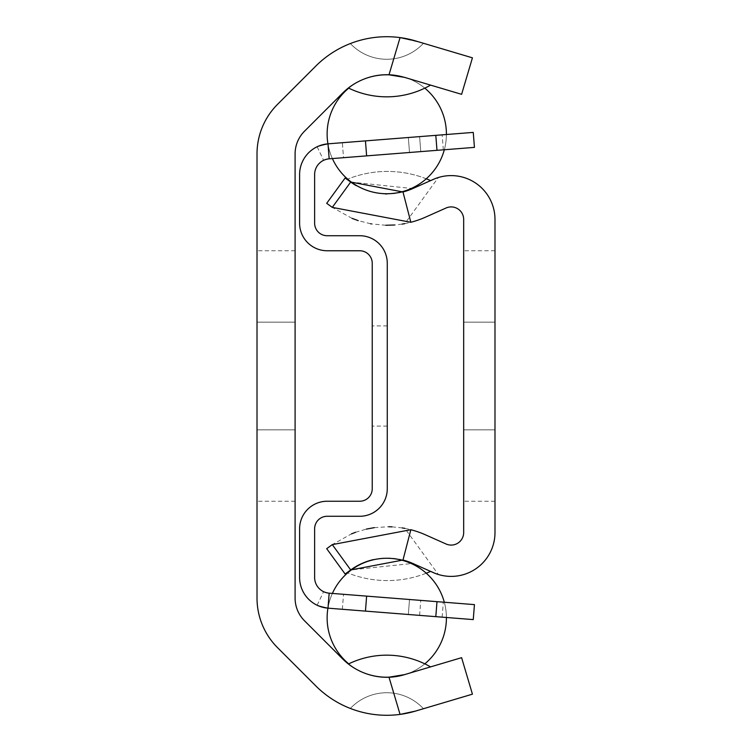 <?xml version="1.0" encoding="UTF-8"?>
<svg xmlns="http://www.w3.org/2000/svg" width="752" height="752" viewBox="0 0 752 752"><rect width="100%" height="100%" fill="white"/><g stroke="black" fill="none" stroke-linecap="round" stroke-linejoin="round"><path stroke-width="0.56" stroke-dasharray="3.76 2.82" d="M295.094 322.147L257.015 322.147L257.015 429.853L257.015 322.147L257.015 429.853L257.015 322.147L257.015 429.853L257.015 322.147L257.015 429.853L257.015 322.147L257.015 429.853L257.015 322.147L257.015 429.853L257.015 322.147L295.094 322.147L295.094 429.853L257.015 429.853L295.094 429.853L295.094 322.147L257.015 322.147L295.094 322.147L295.094 429.853L257.015 429.853L295.094 429.853L295.094 322.147L257.015 322.147L295.094 322.147L295.094 429.853L257.015 429.853L295.094 429.853L295.094 322.147L257.015 322.147L295.094 322.147L295.094 429.853L257.015 429.853L295.094 429.853L295.094 322.147L257.015 322.147L295.094 322.147L295.094 429.853L257.015 429.853L295.094 429.853L295.094 322.147L295.094 429.853L295.094 322.147L257.015 322.147M257.015 376L257.015 250.754L257.015 376M295.094 376L295.094 501.246L295.094 376M423.461 708.722A50.093 50.093 0 0 0 350.347 708.44A50.093 50.093 0 0 1 423.461 708.722L415.386 711.119L423.461 708.722A50.093 50.093 0 0 0 350.347 708.44A100.448 100.448 0 0 0 415.386 711.119L400.055 714.4A100.448 100.448 0 0 1 350.347 708.44A100.448 100.448 0 0 0 415.386 711.119A100.448 100.448 0 0 1 350.347 708.44A50.093 50.093 0 0 1 423.461 708.722L415.386 711.119M461.596 94.329L404.538 77.371A62.369 62.369 0 0 0 348.402 87.993A87.674 87.674 0 0 0 430.567 85.108L404.538 77.371L430.567 85.108A87.674 87.674 0 0 1 348.402 87.993A62.369 62.369 0 0 1 404.538 77.371L430.567 85.108L404.538 77.371L388.991 74.833L400.055 37.6L423.461 43.278L415.386 40.881A100.448 100.448 0 0 0 350.347 43.56A50.093 50.093 0 0 0 423.461 43.278A50.093 50.093 0 0 1 350.347 43.56A100.448 100.448 0 0 1 400.055 37.6A100.448 100.448 0 0 0 315.746 66.138L277.563 104.321A70.133 70.133 0 0 0 257.015 153.916L257.015 598.084A70.133 70.133 0 0 0 277.563 647.679L315.746 685.862A100.448 100.448 0 0 0 400.055 714.4L388.991 677.167A62.369 62.369 0 0 1 348.402 664.007A62.369 62.369 0 0 0 404.538 674.629L430.567 666.892A87.674 87.674 0 0 0 348.402 664.007A62.369 62.369 0 0 0 404.538 674.629L461.596 657.671L472.435 694.171M430.567 666.892L404.538 674.629A62.369 62.369 0 0 1 348.402 664.007A87.674 87.674 0 0 1 430.567 666.892A87.674 87.674 0 0 0 348.402 664.007M388.991 74.833A62.369 62.369 0 0 0 342.668 93.06L304.485 131.243A32.063 32.063 0 0 0 295.094 153.916L295.094 598.084A32.063 32.063 0 0 0 304.485 620.757L342.668 658.94A62.369 62.369 0 0 0 388.991 677.167L404.538 674.629M423.461 43.278A50.093 50.093 0 0 1 350.347 43.56A50.093 50.093 0 0 0 423.461 43.278M415.386 40.881A100.448 100.448 0 0 0 350.347 43.56A100.448 100.448 0 0 1 415.386 40.881M430.567 85.108A87.674 87.674 0 0 1 348.402 87.993A62.369 62.369 0 0 1 404.538 77.371A62.369 62.369 0 0 0 348.402 87.993M372.24 376L372.24 426.093L372.24 376M387.271 376L387.271 325.907L387.271 376M409.511 152.496L408.336 137.513L409.511 152.496L408.336 137.513L409.511 152.496L408.336 137.513L409.511 152.496L408.336 137.513L409.511 152.496L408.336 137.513L409.511 152.496L408.336 137.513L409.511 152.496L408.336 137.513L409.511 152.496L408.336 137.513L409.511 152.496L408.336 137.513L473.262 132.399L408.336 137.513L473.262 132.399L408.336 137.513L473.262 132.399L408.336 137.513L473.262 132.399L408.336 137.513L473.262 132.399L408.336 137.513L473.262 132.399L408.336 137.513L473.262 132.399L408.336 137.513L473.262 132.399L408.336 137.513L409.511 152.496L436.987 150.334L409.511 152.496M365.453 140.887L473.262 132.399L474.437 147.383L436.987 150.334L474.437 147.383L473.262 132.399L474.437 147.383L436.987 150.334L474.437 147.383L473.262 132.399L474.437 147.383L436.987 150.334L474.437 147.383L473.262 132.399L474.437 147.383L436.987 150.334L474.437 147.383L473.262 132.399L474.437 147.383L436.987 150.334L474.437 147.383L473.262 132.399L474.437 147.383L436.987 150.334L474.437 147.383L473.262 132.399L474.437 147.383L436.987 150.334L474.437 147.383L473.262 132.399L474.437 147.383L436.987 150.334L474.437 147.383L473.262 132.399L474.437 147.383L436.987 150.334L329.169 158.822L327.994 143.839L365.453 140.887L366.628 155.871M342.348 142.711L442.148 134.852L327.994 143.839L442.148 134.852L327.994 143.839L442.148 134.852L327.994 143.839L442.148 134.852L327.994 143.839L442.148 134.852L327.994 143.839L442.148 134.852L327.994 143.839L442.148 134.852L327.994 143.839L442.148 134.852L327.994 143.839L442.148 134.852L342.348 142.711L343.523 157.685L329.169 158.822L443.323 149.836L329.169 158.822L443.323 149.836L329.169 158.822L443.323 149.836L329.169 158.822L443.323 149.836L329.169 158.822L443.323 149.836L329.169 158.822L443.323 149.836L329.169 158.822L443.323 149.836L329.169 158.822L443.323 149.836L329.169 158.822L443.323 149.836L343.523 157.685L342.348 142.711M419.597 136.629L442.148 134.852L419.597 136.629L420.772 151.613L443.323 149.836L420.772 151.613L419.597 136.629M324.187 160.054L329.169 158.822L327.994 143.839L317.128 146.743L327.994 143.839L329.169 158.822L327.994 143.839L317.128 146.743L327.994 143.839L329.169 158.822L324.225 160.035L329.169 158.822L327.994 143.839L317.128 146.743L327.994 143.839L328.652 152.224L327.994 143.839L317.128 146.743L327.994 143.839L328.652 152.224L327.994 143.839L317.118 146.743L327.994 143.839L317.128 146.743L327.994 143.839L329.169 158.822L327.994 143.839L329.169 158.822L323.604 160.308L329.169 158.822L328.652 152.224L329.169 158.822L323.604 160.308L329.169 158.822L327.994 143.839L329.169 158.822L323.604 160.308L329.169 158.822L327.994 143.839L317.128 146.743L327.994 143.839L329.169 158.822L323.604 160.308L329.169 158.822L327.994 143.839L317.128 146.743L327.994 143.839L329.169 158.822L325.691 159.49M474.437 147.383L473.262 132.399M324.262 160.016L329.169 158.822L325.644 159.509M324.187 591.946L329.169 593.178L327.994 608.161L329.169 593.178L327.994 608.161L317.128 605.257L327.994 608.161L329.169 593.178L324.225 591.965L329.169 593.178L327.994 608.161L317.128 605.257L327.994 608.161L329.169 593.178L327.994 608.161L317.128 605.257L327.994 608.161L328.652 599.776L327.994 608.161L317.128 605.257L327.994 608.161L328.652 599.776L327.994 608.161L317.128 605.257L327.994 608.161L328.652 599.776L327.994 608.161L317.118 605.257L327.994 608.161L328.652 599.776L327.994 608.161L317.128 605.257L327.994 608.161A30.813 30.813 0 0 1 299.606 577.451L299.606 528.797A27.551 27.551 0 0 1 327.158 501.246L359.719 501.246A12.521 12.521 0 0 0 372.24 488.715L372.24 263.285A12.521 12.521 0 0 0 359.719 250.754L327.158 250.754A27.551 27.551 0 0 1 299.606 223.203L299.606 174.549A30.813 30.813 0 0 1 327.994 143.839L329.169 158.822L325.616 159.518L329.169 158.822L328.652 152.224L329.169 158.822A15.783 15.783 0 0 0 314.627 174.549L314.627 223.203A12.521 12.521 0 0 0 327.158 235.724L359.719 235.724A27.551 27.551 0 0 1 387.271 263.285L387.271 488.715A27.551 27.551 0 0 1 359.719 516.276L327.158 516.276A12.521 12.521 0 0 0 314.627 528.797L314.627 577.451A15.783 15.783 0 0 0 329.169 593.178L327.994 608.161L442.148 617.148L365.453 611.113L473.262 619.601L408.336 614.487L409.511 599.504L408.336 614.487L409.511 599.504L408.336 614.487L409.511 599.504L408.336 614.487L409.511 599.504L408.336 614.487L409.511 599.504L408.336 614.487L409.511 599.504L408.336 614.487L409.511 599.504L408.336 614.487L409.511 599.504L408.336 614.487L473.262 619.601L408.336 614.487L473.262 619.601L408.336 614.487L473.262 619.601L408.336 614.487L473.262 619.601L408.336 614.487L473.262 619.601L408.336 614.487L473.262 619.601L408.336 614.487L473.262 619.601L408.336 614.487L473.262 619.601L435.803 616.649L473.262 619.601L474.437 604.617L409.511 599.504L408.336 614.487L435.803 616.649L408.336 614.487L409.511 599.504L436.987 601.666L474.437 604.617L473.262 619.601L474.437 604.617L436.987 601.666L474.437 604.617L473.262 619.601L474.437 604.617L436.987 601.666L474.437 604.617L473.262 619.601L474.437 604.617L436.987 601.666L474.437 604.617L473.262 619.601L474.437 604.617L436.987 601.666L474.437 604.617L473.262 619.601L474.437 604.617L436.987 601.666L474.437 604.617L473.262 619.601L474.437 604.617L436.987 601.666L474.437 604.617L473.262 619.601L474.437 604.617L436.987 601.666L474.437 604.617L473.262 619.601L474.437 604.617L436.987 601.666L474.437 604.617L473.262 619.601L474.437 604.617L329.169 593.178L443.323 602.164L329.169 593.178L443.323 602.164L329.169 593.178L443.323 602.164L329.169 593.178L443.323 602.164L329.169 593.178L443.323 602.164L329.169 593.178L443.323 602.164L329.169 593.178L443.323 602.164L329.169 593.178L443.323 602.164L329.169 593.178L443.323 602.164L329.169 593.178L443.323 602.164L329.169 593.178L327.994 608.161L329.169 593.178L323.604 591.692L329.169 593.178L328.652 599.776L329.169 593.178L323.604 591.692L329.169 593.178L327.994 608.161L329.169 593.178L323.604 591.692L329.169 593.178L328.652 599.776L329.169 593.178L323.604 591.692L329.169 593.178L327.994 608.161L329.169 593.178L325.691 592.51M324.168 160.054L329.169 158.822L325.578 159.527M324.159 160.063L329.169 158.822L328.652 152.224L329.169 158.822L324.15 160.063M329.169 158.822L327.994 143.839L317.128 146.743L323.604 160.308L317.128 146.743M318.397 146.179L322.288 144.826M327.994 143.839L322.354 144.807M318.181 146.273L317.184 146.725M318.481 146.142L320.982 145.221M342.348 609.289L343.523 594.315L342.348 609.289M419.597 615.371L420.772 600.387L419.597 615.371M324.262 591.984L329.169 593.178L325.644 592.491M324.168 591.946L329.169 593.178L328.652 599.776L329.169 593.178L325.578 592.473M322.354 607.193L327.994 608.161L329.169 593.178L324.159 591.937L329.169 593.178L328.652 599.776L329.169 593.178M318.181 605.727L317.184 605.275M318.481 605.858L320.982 606.779M463.674 376L463.674 501.246L463.674 376M494.985 376L494.985 250.754L494.985 501.246L494.985 322.147L463.674 322.147L463.674 429.853L463.674 322.147L494.985 322.147L494.985 429.853L463.674 429.853L494.985 429.853L494.985 322.147L463.674 322.147L494.985 322.147L494.985 429.853L463.674 429.853L494.985 429.853L494.985 322.147L463.674 322.147L494.985 322.147L494.985 429.853L463.674 429.853L494.985 429.853L494.985 322.147L463.674 322.147L494.985 322.147L494.985 429.853L463.674 429.853L494.985 429.853L494.985 376M348.59 571.482L348.561 571.454A69.4 69.4 0 0 0 347.001 572.629A106.455 106.455 0 0 0 430.605 571.388L412.726 563.427A62.369 62.369 0 0 0 350.695 569.95L345.112 574.002L326.706 548.678L332.29 544.617L351.457 533.882M426.252 573.212A106.455 106.455 0 0 1 347.65 572.892M348.561 571.454L347.02 572.62M373.575 559.582A62.369 62.369 0 0 1 412.726 563.427L430.605 571.388M348.561 180.546L350.695 182.05L348.561 180.546A69.4 69.4 0 0 1 347.001 179.371A106.455 106.455 0 0 1 430.605 180.612L412.726 188.573L438.331 177.528L404.839 223.626A93.68 93.68 0 0 0 425.453 217.178L446.049 208.003A12.521 12.521 0 0 1 463.674 219.443L463.674 532.557A12.521 12.521 0 0 1 446.049 543.997L425.453 534.822A93.68 93.68 0 0 0 404.839 528.374L438.331 574.472L412.726 563.427L350.695 569.95M348.59 180.518L350.695 182.05A62.369 62.369 0 0 0 412.726 188.573A62.369 62.369 0 0 1 386.801 193.96M385.485 193.931A62.369 62.369 0 0 1 356.373 185.725M426.252 178.788A106.455 106.455 0 0 0 347.65 179.108M350.695 182.05L412.726 188.573L430.605 180.612M402.104 224.105L394.527 224.998M385.832 225.262L371.338 223.899M370.651 223.776L358.215 220.627M352.068 218.371L332.29 207.383L326.706 203.322L345.112 177.998L347.02 179.38M494.985 322.147L463.674 322.147L494.985 322.147L494.985 429.853L463.674 429.853L494.985 429.853L494.985 322.147L463.674 322.147M355.593 532.275L366.327 529.117M374.327 527.641L388.662 526.738M391.989 526.842L402.226 527.913M438.331 574.472A43.832 43.832 0 0 0 494.985 532.557L494.985 219.443A43.832 43.832 0 0 0 438.331 177.528M436.987 150.334L435.803 135.351M436.987 601.666L435.803 616.649M366.628 596.129L365.453 611.113M295.094 429.853L257.015 429.853M295.094 250.754L257.015 250.754M295.094 501.246L257.015 501.246M387.271 325.907L372.24 325.907M387.271 426.093L372.24 426.093M443.323 149.836L442.148 134.852L443.323 149.836M442.148 617.148L443.323 602.164L442.148 617.148M317.128 605.257L323.604 591.692L317.128 605.257M424.805 88.153A59.643 59.643 0 0 0 348.74 88.153M327.928 143.839A59.643 59.643 0 0 0 332.384 158.569M444.319 149.761A59.643 59.643 0 0 0 446.406 134.514M446.406 617.486A59.643 59.643 0 0 0 444.319 602.239M332.384 593.431A59.643 59.643 0 0 0 327.928 608.161M348.74 663.847A59.643 59.643 0 0 0 424.805 663.847M446.415 134.091A59.643 59.643 0 0 0 356.946 82.447A59.643 59.643 0 0 0 356.946 185.744A59.643 59.643 0 0 0 446.415 134.091A59.643 59.643 0 0 0 356.946 82.447A59.643 59.643 0 0 0 356.946 185.744A59.643 59.643 0 0 0 446.415 134.091A59.643 59.643 0 0 0 356.946 82.447A59.643 59.643 0 0 0 356.946 185.744A59.643 59.643 0 0 0 446.415 134.091A59.643 59.643 0 0 0 356.946 82.447A59.643 59.643 0 0 0 356.946 185.744A59.643 59.643 0 0 0 446.415 134.091A59.643 59.643 0 0 0 356.946 82.447A59.643 59.643 0 0 0 356.946 185.744A59.643 59.643 0 0 0 446.415 134.091A59.643 59.643 0 0 0 356.946 82.447A59.643 59.643 0 0 0 356.946 185.744A59.643 59.643 0 0 0 446.415 134.091A59.643 59.643 0 0 0 356.946 82.447A59.643 59.643 0 0 0 356.946 185.744A59.643 59.643 0 0 0 446.415 134.091A59.643 59.643 0 0 0 356.946 82.447A59.643 59.643 0 0 0 356.946 185.744A59.643 59.643 0 0 0 446.415 134.091A59.643 59.643 0 0 0 356.946 82.447A59.643 59.643 0 0 0 356.946 185.744A59.643 59.643 0 0 0 446.415 134.091M446.415 617.909A59.643 59.643 0 0 0 356.946 566.256A59.643 59.643 0 0 0 356.946 669.553A59.643 59.643 0 0 0 446.415 617.909A59.643 59.643 0 0 0 356.946 566.256A59.643 59.643 0 0 0 356.946 669.553A59.643 59.643 0 0 0 446.415 617.909A59.643 59.643 0 0 0 356.946 566.256A59.643 59.643 0 0 0 356.946 669.553A59.643 59.643 0 0 0 446.415 617.909A59.643 59.643 0 0 0 356.946 566.256A59.643 59.643 0 0 0 356.946 669.553A59.643 59.643 0 0 0 446.415 617.909A59.643 59.643 0 0 0 356.946 566.256A59.643 59.643 0 0 0 356.946 669.553A59.643 59.643 0 0 0 446.415 617.909A59.643 59.643 0 0 0 356.946 566.256A59.643 59.643 0 0 0 356.946 669.553A59.643 59.643 0 0 0 446.415 617.909A59.643 59.643 0 0 0 356.946 566.256A59.643 59.643 0 0 0 356.946 669.553A59.643 59.643 0 0 0 446.415 617.909A59.643 59.643 0 0 0 356.946 566.256A59.643 59.643 0 0 0 356.946 669.553A59.643 59.643 0 0 0 446.415 617.909A59.643 59.643 0 0 0 356.946 566.256A59.643 59.643 0 0 0 356.946 669.553A59.643 59.643 0 0 0 446.415 617.909M494.985 250.754L463.674 250.754M494.985 501.246L463.674 501.246M494.985 429.853L463.674 429.853"/><path stroke-width="1.13" d="M423.461 708.722L415.386 711.119A100.448 100.448 0 0 1 400.055 714.4L415.386 711.119L472.435 694.171L415.386 711.119M400.055 714.4A100.448 100.448 0 0 1 315.746 685.862L277.563 647.679A70.133 70.133 0 0 1 257.015 598.084L257.015 153.916A70.133 70.133 0 0 1 277.563 104.321L315.746 66.138A100.448 100.448 0 0 1 415.386 40.881L472.435 57.829L415.386 40.881L400.055 37.6L388.991 74.833A62.369 62.369 0 0 0 342.668 93.06L304.485 131.243A32.063 32.063 0 0 0 295.094 153.916L295.094 598.084A32.063 32.063 0 0 0 304.485 620.757L342.668 658.94A62.369 62.369 0 0 0 388.991 677.167L400.055 714.4M348.402 664.007A87.674 87.674 0 0 1 430.567 666.892M404.538 674.629A62.369 62.369 0 0 1 388.991 677.167L404.538 674.629L461.596 657.671L472.435 694.171M348.402 87.993A87.674 87.674 0 0 0 430.567 85.108M388.991 74.833L404.538 77.371L461.596 94.329L472.435 57.829L461.596 94.329M436.987 601.666L329.169 593.178A15.783 15.783 0 0 1 314.627 577.451L314.627 528.797A12.521 12.521 0 0 1 327.158 516.276L359.719 516.276A27.551 27.551 0 0 0 387.271 488.715L387.271 263.285A27.551 27.551 0 0 0 359.719 235.724L327.158 235.724A12.521 12.521 0 0 1 314.627 223.203L314.627 174.549A15.783 15.783 0 0 1 329.169 158.822L474.437 147.383L473.262 132.399L327.994 143.839A30.813 30.813 0 0 0 299.606 174.549L299.606 223.203A27.551 27.551 0 0 0 327.158 250.754L359.719 250.754A12.521 12.521 0 0 1 372.24 263.285L372.24 488.715A12.521 12.521 0 0 1 359.719 501.246L327.158 501.246A27.551 27.551 0 0 0 299.606 528.797L299.606 577.451A30.813 30.813 0 0 0 327.994 608.161L473.262 619.601L474.437 604.617L436.987 601.666L435.803 616.649M329.169 158.822L327.994 143.839L320.982 145.221M474.437 147.383L473.262 132.399M317.184 146.725L318.397 146.179M325.691 159.49L324.262 160.016M323.642 160.298L324.159 160.063L323.642 160.298M322.288 144.826L327.928 143.839A59.643 59.643 0 0 1 348.74 88.153M322.354 144.807L318.181 146.273M317.128 146.743L318.481 146.142M329.169 593.178L327.994 608.161L320.982 606.779M317.184 605.275L318.481 605.858M325.691 592.51L324.262 591.984M323.642 591.702L324.159 591.937L323.642 591.702M322.354 607.193L318.181 605.727M430.605 571.388A106.455 106.455 0 0 1 426.252 573.212M347.65 572.892A106.455 106.455 0 0 1 347.001 572.629A69.4 69.4 0 0 1 347.02 572.62M356.373 185.725A62.369 62.369 0 0 1 350.695 182.05L402.987 191.967A62.369 62.369 0 0 0 412.726 188.573L433.312 179.399A43.832 43.832 0 0 1 494.985 219.443L494.985 532.557A43.832 43.832 0 0 1 433.312 572.601L412.726 563.427A62.369 62.369 0 0 0 402.987 560.033L350.695 569.95L332.29 544.617L326.706 548.678L345.112 574.002L350.695 569.95A62.369 62.369 0 0 1 373.575 559.582M347.65 179.108A106.455 106.455 0 0 0 347.001 179.371A69.4 69.4 0 0 0 347.02 179.38M386.801 193.96A62.369 62.369 0 0 1 385.485 193.931M430.605 180.612A106.455 106.455 0 0 0 426.252 178.788M404.839 223.626L402.104 224.105M394.527 224.998L385.832 225.262M371.338 223.899L370.651 223.776M358.215 220.627L352.068 218.371M350.695 182.05L345.112 177.998L326.706 203.322L332.29 207.383L350.695 182.05M351.457 533.882L355.593 532.275M366.327 529.117L374.327 527.641M388.662 526.738L391.989 526.842M402.226 527.913L404.839 528.374M332.29 544.617L410.836 529.718A93.68 93.68 0 0 1 425.453 534.822L446.049 543.997A12.521 12.521 0 0 0 463.674 532.557L463.674 219.443A12.521 12.521 0 0 0 446.049 208.003L425.453 217.178A93.68 93.68 0 0 1 410.836 222.282L332.29 207.383M366.628 155.871L365.453 140.887M436.987 150.334L435.803 135.351M366.628 596.129L365.453 611.113M402.987 191.967L410.836 222.282M402.987 560.033L410.836 529.718M446.406 134.514A59.643 59.643 0 0 0 446.415 134.091A59.643 59.643 0 0 0 424.805 88.153M332.384 158.569A59.643 59.643 0 0 0 444.319 149.761M424.805 663.847A59.643 59.643 0 0 0 446.415 617.909A59.643 59.643 0 0 0 446.406 617.486M444.319 602.239A59.643 59.643 0 0 0 332.384 593.431M327.928 608.161A59.643 59.643 0 0 0 348.74 663.847"/></g></svg>
